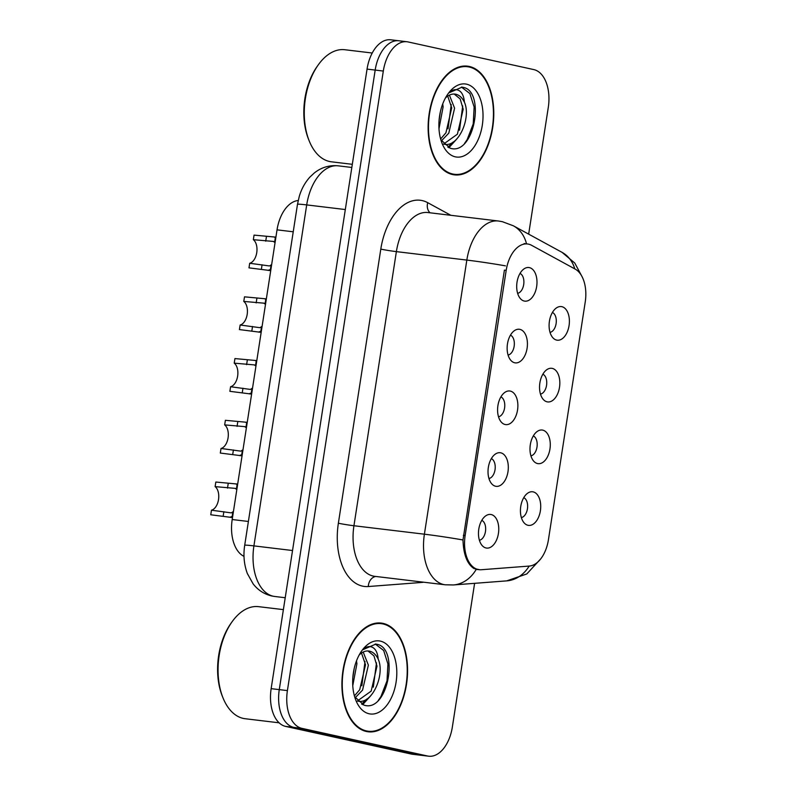 <?xml version="1.0" encoding="UTF-8"?>
<svg xmlns="http://www.w3.org/2000/svg" width="796" height="796" viewBox="0 0 796 796"><rect width="100%" height="100%" fill="white"/><g stroke="black" fill="none" stroke-linecap="round" stroke-linejoin="round"><path stroke-width="1.19" d="M542.723 430.129A16.935 10.02 -83.2 0 1 549.956 449.004A16.935 10.02 -83.2 0 1 537.549 463.561A16.935 10.02 -83.2 0 1 533.937 461.411A16.935 10.02 -83.2 0 1 530.186 445.651A16.935 10.02 -83.2 0 1 537.559 431.233A16.935 10.02 -83.2 0 1 542.723 430.129M530.912 455.829A10.159 6.01 96.8 0 0 537.071 446.476A10.159 6.01 96.8 0 0 533.3 435.939M552.275 368.399A16.935 10.02 -83.2 0 1 559.508 387.274A16.935 10.02 -83.2 0 1 547.101 401.831A16.935 10.02 -83.2 0 1 543.489 399.682A16.935 10.02 -83.2 0 1 539.738 383.921A16.935 10.02 -83.2 0 1 547.111 369.493A16.935 10.02 -83.2 0 1 552.275 368.399M540.474 394.09A10.159 6.01 96.8 0 0 546.633 384.747A10.159 6.01 96.8 0 0 542.862 374.21M561.837 306.669A16.935 10.02 -83.2 0 1 569.07 325.544A16.935 10.02 -83.2 0 1 556.663 340.101A16.935 10.02 -83.2 0 1 553.051 337.942A16.935 10.02 -83.2 0 1 549.29 322.191A16.935 10.02 -83.2 0 1 556.673 307.763A16.935 10.02 -83.2 0 1 561.837 306.669M550.026 332.36A10.159 6.01 96.8 0 0 556.185 323.017A10.159 6.01 96.8 0 0 552.414 312.48M533.161 491.868A16.935 10.02 -83.2 0 1 540.394 510.743A16.935 10.02 -83.2 0 1 527.987 525.29A16.935 10.02 -83.2 0 1 524.375 523.141A16.935 10.02 -83.2 0 1 520.624 507.38A16.935 10.02 -83.2 0 1 528.007 492.963A16.935 10.02 -83.2 0 1 533.161 491.868M521.36 517.559A10.159 6.01 96.8 0 0 527.519 508.206A10.159 6.01 96.8 0 0 523.748 497.669M500.754 452.815A16.935 10.02 -83.2 0 1 507.987 471.69A16.935 10.02 -83.2 0 1 495.58 486.247A16.935 10.02 -83.2 0 1 491.978 484.097A16.935 10.02 -83.2 0 1 488.217 468.337A16.935 10.02 -83.2 0 1 495.6 453.919A16.935 10.02 -83.2 0 1 500.754 452.815M488.953 478.505A10.159 6.01 96.8 0 0 495.112 469.162A10.159 6.01 96.8 0 0 491.341 458.625M510.316 391.085A16.935 10.02 -83.2 0 1 517.549 409.96A16.935 10.02 -83.2 0 1 505.142 424.517A16.935 10.02 -83.2 0 1 501.53 422.368A16.935 10.02 -83.2 0 1 497.779 406.607A16.935 10.02 -83.2 0 1 505.152 392.179A16.935 10.02 -83.2 0 1 510.316 391.085M498.505 416.776A10.159 6.01 96.8 0 0 504.664 407.433A10.159 6.01 96.8 0 0 500.893 396.896M519.868 329.355A16.935 10.02 -83.2 0 1 527.101 348.23A16.935 10.02 -83.2 0 1 514.694 362.777A16.935 10.02 -83.2 0 1 511.082 360.628A16.935 10.02 -83.2 0 1 507.331 344.877A16.935 10.02 -83.2 0 1 514.713 330.449A16.935 10.02 -83.2 0 1 519.868 329.355M508.067 355.046A10.159 6.01 96.8 0 0 514.226 345.703A10.159 6.01 96.8 0 0 510.455 335.166M529.43 267.625A16.935 10.02 -83.2 0 1 536.663 286.49A16.935 10.02 -83.2 0 1 524.256 301.047A16.935 10.02 -83.2 0 1 520.644 298.898A16.935 10.02 -83.2 0 1 516.893 283.137A16.935 10.02 -83.2 0 1 524.265 268.72A16.935 10.02 -83.2 0 1 529.43 267.625M517.619 293.316A10.159 6.01 96.8 0 0 523.778 283.963A10.159 6.01 96.8 0 0 520.007 273.426M491.202 514.544A16.935 10.02 -83.2 0 1 498.435 533.419A16.935 10.02 -83.2 0 1 486.028 547.976A16.935 10.02 -83.2 0 1 482.416 545.827A16.935 10.02 -83.2 0 1 478.665 530.066A16.935 10.02 -83.2 0 1 486.038 515.649A16.935 10.02 -83.2 0 1 491.202 514.544M479.391 540.245A10.159 6.01 96.8 0 0 485.55 530.892A10.159 6.01 96.8 0 0 481.779 520.355M481.291 569.737A30.477 18.039 -83.2 0 1 479.182 569.697A30.477 18.039 -83.2 0 1 478.157 569.518A30.477 18.039 -83.2 0 1 465.143 535.549L506.196 270.341A30.477 18.039 -83.2 0 1 527.499 243.974A30.477 18.039 -83.2 0 1 531.529 245.277L575.219 269.118A30.477 18.039 -83.2 0 1 585.239 301.953L548.444 539.648A30.477 18.039 -83.2 0 1 529.25 566.065L481.291 569.737M244.014 556.364A33.86 20.049 -83.2 0 1 232.193 519.529L277.038 229.845A33.86 20.049 -83.2 0 1 298.202 200.512M366.369 731.484A54.745 32.407 96.8 0 0 368.22 731.793A54.745 32.407 96.8 0 0 406.716 682.868A54.745 32.407 96.8 0 0 383.105 623.397A54.745 32.407 96.8 0 0 381.264 623.079A54.745 32.407 96.8 0 0 342.758 672.013A54.745 32.407 96.8 0 0 366.369 731.484M364.648 731.017A54.745 32.407 96.8 0 0 365.663 730.917M378.578 623.328A54.745 32.407 96.8 0 0 377.612 622.989M452.586 174.553A54.745 32.407 96.8 0 0 454.436 174.871A54.745 32.407 96.8 0 0 492.933 125.937A54.745 32.407 96.8 0 0 469.322 66.466A54.745 32.407 96.8 0 0 467.481 66.158A54.745 32.407 96.8 0 0 428.974 115.082A54.745 32.407 96.8 0 0 452.586 174.553M450.864 174.095A54.745 32.407 96.8 0 0 451.879 173.996M464.794 66.406A54.745 32.407 96.8 0 0 463.829 66.068M479.063 569.588L473.938 568.533C467.103 563.946 463.461 554.424 462.993 539.967L504.385 270.242M528.663 234.143L548.295 107.351A33.86 20.049 96.8 0 0 533.827 69.6L408.129 41.949A33.86 20.049 96.8 0 0 406.995 41.75L398.866 40.775A33.86 20.049 96.8 0 0 375.185 70.078L279.277 689.625A33.86 20.049 96.8 0 0 293.744 727.375L419.432 755.036A33.86 20.049 96.8 0 0 420.577 755.225A33.86 20.049 96.8 0 1 419.432 755.036L293.744 727.375A33.86 20.049 96.8 0 1 279.277 689.625L375.185 70.078A33.86 20.049 96.8 0 1 398.866 40.775A33.86 20.049 96.8 0 1 400 40.964M477.053 569.558L476.187 569.399A39.511 31.621 -94.4 0 1 453.322 584.961L506.754 580.871A39.511 31.621 -94.4 0 0 529.171 566.075M406.995 41.75A33.86 20.049 96.8 0 0 383.314 71.053L287.406 690.6A33.86 20.049 96.8 0 0 301.873 728.35L427.561 756.011A33.86 20.049 96.8 0 0 428.706 756.2A33.86 20.049 96.8 0 0 452.377 726.897L474.605 583.329M398.866 40.775L390.736 39.8A33.86 20.049 96.8 0 0 367.055 69.103L271.147 688.649A33.86 20.049 96.8 0 0 285.615 726.4L411.303 754.051A33.86 20.049 96.8 0 0 412.447 754.25L428.706 756.2M230.78 512.823L211.467 510.196A12.418 7.353 96.8 0 0 218.522 499.56A12.418 7.353 96.8 0 0 215.119 486.625L215.825 482.038L235.835 483.898L237.586 484.724M232.701 516.296L229.835 517.261M230.661 517.32L210.761 514.783L211.467 510.196M236.84 489.56L235.138 488.356L215.119 486.625M235.835 483.898L237.158 484.177L236.452 488.744L235.138 488.356M231.347 512.863L233.447 511.47M240.332 451.083L221.029 448.466A12.418 7.353 96.8 0 0 228.074 437.83A12.418 7.353 96.8 0 0 224.671 424.895L225.387 420.308L245.387 422.159L247.138 422.994M242.253 454.566L239.397 455.531M240.213 455.591L220.313 453.053L221.029 448.466M246.392 427.83L244.7 426.616L224.671 424.895M245.387 422.159L246.72 422.447L246.014 427.014L244.7 426.616M240.909 451.133L242.999 449.74M249.894 389.353L230.581 386.737A12.418 7.353 96.8 0 0 237.636 376.1A12.418 7.353 96.8 0 0 234.233 363.155L234.939 358.578L254.949 360.429L256.7 361.265M251.815 392.836L248.949 393.791M249.775 393.861L229.875 391.324L230.581 386.737M255.954 366.09L254.252 364.886L234.233 363.155M254.949 360.429L256.272 360.717L255.566 365.284L254.252 364.886M250.461 389.403L252.561 388.01M259.446 327.624L240.143 325.007A12.418 7.353 96.8 0 0 247.188 314.37A12.418 7.353 96.8 0 0 243.785 301.425L244.501 296.838L264.501 298.699L266.252 299.535M261.367 331.106L258.511 332.061M259.327 332.131L239.427 329.584L240.143 325.007M265.506 304.361L263.814 303.157L243.785 301.425M264.501 298.699L265.834 298.978L265.128 303.555L263.814 303.157M260.013 327.673L262.113 326.27M269.008 265.894L249.695 263.267A12.418 7.353 96.8 0 0 256.75 252.631A12.418 7.353 96.8 0 0 253.347 239.696L254.053 235.109L274.063 236.969L275.814 237.805M270.919 269.366L268.063 270.332M268.889 270.391L248.989 267.854L249.695 263.267M275.068 242.631L273.366 241.427L253.347 239.696M274.063 236.969L275.386 237.248L274.68 241.815L273.366 241.427M269.575 265.934L271.675 264.541M383.015 623.955A54.178 32.079 96.8 0 0 381.194 623.646A54.178 32.079 96.8 0 0 343.096 672.073A54.178 32.079 96.8 0 0 366.459 730.927A54.178 32.079 96.8 0 0 368.279 731.235A54.178 32.079 96.8 0 0 406.388 682.809A54.178 32.079 96.8 0 0 383.015 623.955M283.386 609.627L258.63 606.661A56.436 33.412 96.8 0 0 232.094 621.746A56.436 33.412 96.8 0 0 222.97 697.793A56.436 33.412 96.8 0 0 243.278 718.41A56.436 33.412 96.8 0 0 245.178 718.728L279.098 722.808M232.094 621.746L231.079 623.168A54.178 32.079 96.8 0 0 222.313 696.172L222.97 697.793M356.499 660.889L356.906 663.755L352.767 685.694M354.18 668.6L352.857 677.386M363.185 652.053L368.379 665.128L362.568 690.092L355.215 697.734M361.503 653.038L365.513 664.779L359.702 689.744L354.409 695.923M354.638 696.729L363.941 705.107C387.632 713.126 399.154 650.352 378.1 644.551L375.881 644.063L362.936 649.685C366.488 646.322 369.921 645.685 373.234 647.775C376.05 649.695 377.702 653.486 378.2 659.148A25.522 15.104 96.8 0 0 369.603 651.168A25.522 15.104 96.8 0 0 368.747 651.019A25.522 15.104 96.8 0 0 359.215 654.939M378.2 659.148C385.314 674.68 371.961 705.435 357.364 701.007M358.319 701.167L357.712 701.077M367.961 650.959L373.951 655.864L376.986 666.162L371.165 691.117L357.523 700.878M369.115 713.773A36.805 21.79 96.8 0 0 396.09 682.132A36.805 21.79 96.8 0 0 380.369 641.108A36.805 21.79 96.8 0 0 361.822 650.74A36.805 21.79 96.8 0 0 355.872 700.331A36.805 21.79 96.8 0 0 369.115 713.773M375.224 644.004L383.682 650.501L387.921 663.963L387.015 680.839L380.926 696.58L378.279 700.43M376.488 662.849L373.304 687.147M366.827 699.027L361.643 704.171M365.016 661.476L361.832 685.764M370.478 696.052L362.658 704.659M469.232 67.023A54.178 32.079 96.8 0 0 467.411 66.715A54.178 32.079 96.8 0 0 429.313 115.141A54.178 32.079 96.8 0 0 452.675 173.996A54.178 32.079 96.8 0 0 454.496 174.304A54.178 32.079 96.8 0 0 492.605 125.887A54.178 32.079 96.8 0 0 469.232 67.023M372.249 53.024L344.847 49.73A56.436 33.412 96.8 0 0 318.31 64.814A56.436 33.412 96.8 0 0 309.186 140.862A56.436 33.412 96.8 0 0 329.494 161.479A56.436 33.412 96.8 0 0 331.395 161.807L352.32 164.314M318.31 64.814L317.296 66.237A54.178 32.079 96.8 0 0 308.53 139.24L309.186 140.862M442.715 103.958L443.123 106.823L438.984 128.763M440.397 111.679L439.074 120.465M449.402 95.122L454.596 108.196L448.785 133.161L441.432 140.812M447.72 96.107L451.73 107.858L445.919 132.813L440.626 138.992M440.855 139.807L450.158 148.185C473.849 156.195 485.371 93.421 464.317 87.62L462.098 87.132L449.153 92.754C452.705 89.391 456.138 88.754 459.451 90.843C462.267 92.774 463.919 96.565 464.416 102.216A25.522 15.104 96.8 0 0 455.819 94.236A25.522 15.104 96.8 0 0 454.964 94.097A25.522 15.104 96.8 0 0 445.432 98.007M464.416 102.216C471.53 117.748 458.178 148.504 443.581 144.086M444.536 144.245L443.929 144.156M454.178 94.037L460.168 98.933L463.202 109.231L457.392 134.196L443.74 143.957M455.332 156.842A36.805 21.79 96.8 0 0 482.306 125.211A36.805 21.79 96.8 0 0 466.585 84.177A36.805 21.79 96.8 0 0 448.039 93.809A36.805 21.79 96.8 0 0 442.088 143.399A36.805 21.79 96.8 0 0 455.332 156.842M461.441 87.072L469.899 93.57L474.137 107.032L473.232 123.917L467.143 139.658L464.496 143.499M462.705 105.928L459.521 130.216M453.043 142.096L447.859 147.24M451.233 104.545L448.048 128.843M456.695 139.121L448.874 147.728M506.196 270.341L504.405 270.133M465.143 535.549L463.352 535.33M248.392 521.47L232.193 519.529M293.236 231.795L277.038 229.845M423.671 582.204A56.436 33.412 -83.2 0 1 421.721 582.443L368.289 586.533A56.436 33.412 -83.2 0 1 338.37 523.221L380.806 249.098A11.283 0.527 -171.2 0 0 396.378 251.626L353.941 525.738A45.153 26.726 96.8 0 0 373.234 576.075A45.153 26.726 96.8 0 0 374.747 576.334L445.203 584.791A45.153 26.726 -83.2 0 1 443.68 584.533A45.153 26.726 -83.2 0 1 424.397 534.196A39.511 1.831 8.8 0 1 462.993 539.967M380.806 249.098A56.436 33.412 -83.2 0 1 422.159 200.582A56.436 33.412 -83.2 0 1 427.711 202.681L450.854 215.308M427.95 212.552A45.153 26.726 96.8 0 0 396.378 251.626L466.834 260.083A45.153 26.726 -83.2 0 1 498.405 221.009L427.95 212.552M505.43 265.844A39.511 1.831 -171.2 0 0 466.834 260.083L424.397 534.196L353.941 525.738A11.283 0.527 -171.2 0 1 338.37 523.221M574.792 268.879A39.511 30.984 -61.4 0 0 562.046 252.352L574.772 263.038L582.393 277.306M526.534 243.904A39.511 30.984 -61.4 0 0 513.36 225.795L562.046 252.352M383.314 71.053L367.055 69.103M287.406 690.6L271.147 688.649M301.873 728.35L285.615 726.4M427.561 756.011L411.303 754.051M368.289 586.533A11.283 9.035 85.6 0 1 375.762 576.453M430.099 212.811A11.283 8.856 118.6 0 1 427.711 202.681M345.315 209.547L306.699 204.91A22.577 1.045 -171.2 0 0 297.485 204.333L299.286 196.343C301.475 188.951 305.007 182.533 309.893 177.09L314.301 172.971C321.435 167.339 329.415 164.971 338.27 165.837A45.153 26.726 96.8 0 0 306.699 204.91L253.914 545.887A45.153 26.726 96.8 0 0 273.197 596.214A45.153 26.726 96.8 0 0 274.72 596.473L285.227 597.736M292.53 550.524L253.914 545.887A22.577 1.045 -171.2 0 0 244.7 545.31L297.485 204.333M223.855 511.689L223.149 516.276M232.79 512.425L232.084 517.002M228.213 483.53L227.507 488.107M233.417 449.959L232.701 454.536M242.342 450.695L241.636 455.272M237.775 421.79L237.059 426.377M242.969 388.219L242.263 392.806M251.904 388.965L251.198 393.532M247.327 360.061L246.621 364.648M252.531 326.489L251.815 331.076M261.456 327.236L260.75 331.803M256.889 298.331L256.173 302.918M262.083 264.76L261.377 269.346M271.018 265.496L270.312 270.073M266.441 236.601L265.735 241.178M381.503 696.58A45.153 26.726 96.8 0 0 382.647 693.445M467.72 139.648A45.153 26.726 96.8 0 0 468.864 136.514M479.182 569.697L475.729 569.279M527.499 243.974L524.126 243.566M445.203 584.791L453.322 584.961M513.36 225.795L502.375 221.686L498.405 221.009M540.763 558.822L526.783 573.956L506.754 580.871M274.72 596.473L271.794 595.985C264.222 594.184 257.994 590.154 253.128 583.876L247.367 573.578C244.064 564.633 243.168 555.21 244.7 545.31M338.27 165.837L351.832 167.468M230.114 517.291L232.502 517.569M236.412 483.938L237.686 484.087M239.666 455.551L242.054 455.839M245.974 422.208L247.238 422.358M249.218 393.821L251.616 394.11M255.526 360.469L256.8 360.628M258.78 332.091L261.168 332.38M265.088 298.739L266.352 298.888M268.332 270.361L270.73 270.64M274.64 237.009L275.913 237.158M376.588 623.089L381.194 623.646M363.673 730.678L368.279 731.235M462.804 66.168L467.411 66.715M449.889 173.757L454.496 174.304"/></g></svg>
